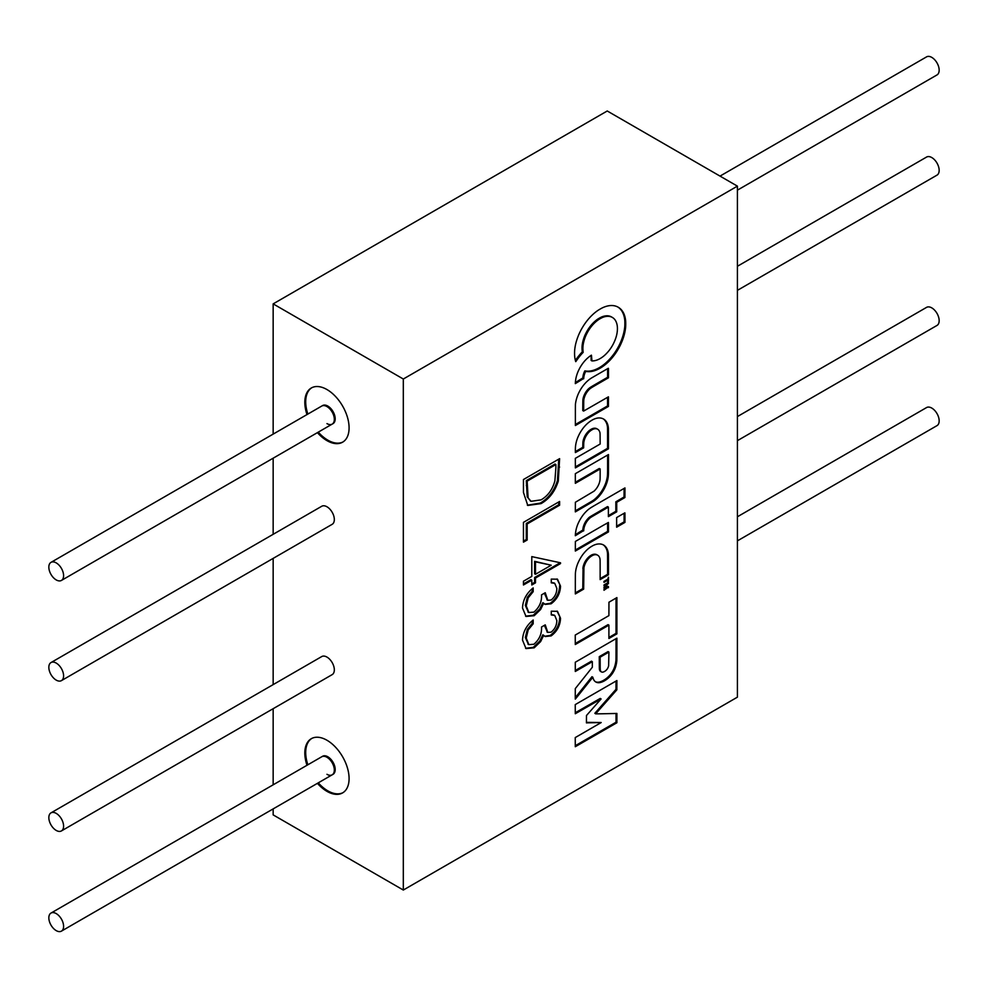 <?xml version="1.0" encoding="UTF-8"?>
<svg xmlns="http://www.w3.org/2000/svg" width="988" height="988" viewBox="0 0 988 988"><rect width="100%" height="100%" fill="white"/><g stroke="black" fill="none" stroke-linecap="round" stroke-linejoin="round"><path stroke-width="1.48" d="M56.217 930.622A10.436 6.027 -120 0 0 61.429 931.141A10.436 6.027 -120 0 0 63.034 922.78A10.436 6.027 -120 0 0 56.217 913.591A10.436 6.027 -120 0 0 50.993 913.073A10.436 6.027 -120 0 0 49.4 921.434A10.436 6.027 -120 0 0 56.217 930.622M61.429 931.141L332.166 774.827A10.436 6.027 -120 0 0 333.771 766.466A10.436 6.027 -120 0 0 326.954 757.277A10.436 6.027 -120 0 0 321.742 756.759A10.436 6.027 -120 0 1 326.954 757.277A10.436 6.027 -120 0 1 333.771 766.466A10.436 6.027 -120 0 1 332.166 774.827A10.436 6.027 -120 0 1 326.954 774.308M56.217 579.919A10.436 6.027 -120 0 0 61.429 580.438A10.436 6.027 -120 0 0 63.034 572.077A10.436 6.027 -120 0 0 56.217 562.888A10.436 6.027 -120 0 0 50.993 562.37A10.436 6.027 -120 0 0 49.4 570.731A10.436 6.027 -120 0 0 56.217 579.919M61.429 580.438L332.166 424.124A10.436 6.027 -120 0 0 333.771 415.763A10.436 6.027 -120 0 0 326.954 406.574A10.436 6.027 -120 0 0 321.742 406.056A10.436 6.027 -120 0 1 326.954 406.574A10.436 6.027 -120 0 1 333.771 415.763A10.436 6.027 -120 0 1 332.166 424.124A10.436 6.027 -120 0 1 326.954 423.605M56.217 680.115A10.436 6.027 -120 0 0 61.429 680.633A10.436 6.027 -120 0 0 63.034 672.272A10.436 6.027 -120 0 0 56.217 663.084A10.436 6.027 -120 0 0 50.993 662.565A10.436 6.027 -120 0 0 49.4 670.926A10.436 6.027 -120 0 0 56.217 680.115M61.429 680.633L332.166 524.319A10.436 6.027 -120 0 0 333.771 515.971A10.436 6.027 -120 0 0 326.954 506.77A10.436 6.027 -120 0 0 321.742 506.264L50.993 662.565M56.217 830.426A10.436 6.027 -120 0 0 61.429 830.933A10.436 6.027 -120 0 0 63.034 822.584A10.436 6.027 -120 0 0 56.217 813.383A10.436 6.027 -120 0 0 50.993 812.865A10.436 6.027 -120 0 0 49.4 821.226A10.436 6.027 -120 0 0 56.217 830.426M61.429 830.933L332.166 674.631A10.436 6.027 -120 0 0 333.771 666.27A10.436 6.027 -120 0 0 326.954 657.082A10.436 6.027 -120 0 0 321.742 656.563L50.993 812.865M737.406 540.868L937.007 425.63A10.436 6.027 -120 0 0 938.6 417.269A10.436 6.027 -120 0 0 931.783 408.081A10.436 6.027 -120 0 0 926.571 407.562L737.406 516.773M737.406 190.165L937.007 74.927A10.436 6.027 -120 0 0 938.6 66.567A10.436 6.027 -120 0 0 931.783 57.378A10.436 6.027 -120 0 0 926.571 56.859L720.03 176.099M737.406 290.361L937.007 175.135A10.436 6.027 -120 0 0 938.6 166.774A10.436 6.027 -120 0 0 931.783 157.574A10.436 6.027 -120 0 0 926.571 157.067L737.406 266.278M737.406 440.66L937.007 325.435A10.436 6.027 -120 0 0 938.6 317.074A10.436 6.027 -120 0 0 931.783 307.886A10.436 6.027 -120 0 0 926.571 307.367L737.406 416.578M591.985 420.172A24.354 14.067 120 0 0 588.515 422.58A23.193 13.387 120 0 0 584.316 426.705A23.057 13.313 120 0 0 580.685 431.756A23.761 13.721 120 0 0 577.832 437.375A23.045 13.301 120 0 0 576.659 440.685A21.798 12.585 120 0 0 575.881 443.896A25.33 14.622 120 0 0 575.448 447.218A42.842 24.737 120 0 0 575.349 450.837L575.374 452.578L583.636 447.86L583.686 445.292A99.949 57.712 -60 0 1 583.71 444.131A40.212 23.218 -60 0 1 583.76 443.192A26.528 15.314 -60 0 1 583.809 442.463A4.174 2.408 -60 0 1 583.871 442.007A12.893 7.447 -60 0 1 584.637 439.104A11.411 6.583 -60 0 1 585.896 436.301A11.239 6.496 -60 0 1 587.588 433.732A12.152 7.015 -60 0 1 589.614 431.509A7.743 4.471 -60 0 1 590.416 430.854A17.167 9.905 -60 0 1 591.404 430.163A17.376 10.028 -60 0 1 592.121 429.731A17.376 10.028 -60 0 1 592.417 429.57A8.781 5.076 -60 0 1 593.257 429.175A11.35 6.546 -60 0 1 595.517 428.693A11.424 6.595 -60 0 1 597.468 429.125A11.757 6.793 -60 0 1 597.666 429.237A11.757 6.793 -60 0 1 598.963 430.422A12.745 7.361 -60 0 1 599.901 432.497A5.669 3.273 -60 0 1 600.012 433.09A14.005 8.089 -60 0 1 600.062 433.893A57.662 33.296 -60 0 1 600.099 435.263A1392.895 804.195 -60 0 1 600.124 438.61L600.161 444.032L575.325 458.358L575.374 467.904L608.435 448.824L608.447 438.845A1492.745 861.845 120 0 0 608.435 434.955A899.006 519.046 120 0 0 608.423 431.546A1609.106 929.016 120 0 0 608.41 428.644A9.522 5.496 120 0 0 608.373 428.002A23.107 13.338 120 0 0 606.83 422.456A23.737 13.709 120 0 0 603.582 419.048A23.737 13.709 120 0 0 603.409 418.961A23.613 13.634 120 0 0 598.605 417.961A22.65 13.079 120 0 0 593.01 419.616A24.354 14.067 120 0 0 591.985 420.172M575.349 451.59L582.759 447.354L582.821 444.798A99.949 57.712 -60 0 1 582.846 443.624A40.212 23.218 -60 0 1 582.883 442.698A26.528 15.314 -60 0 1 582.932 441.969A4.174 2.408 -60 0 1 582.994 441.513A12.893 7.447 -60 0 1 583.772 438.598A11.411 6.583 -60 0 1 585.032 435.794A11.239 6.496 -60 0 1 586.724 433.226A12.152 7.015 -60 0 1 588.749 431.015A7.743 4.471 -60 0 1 589.552 430.348A17.167 9.905 -60 0 1 590.54 429.669A17.376 10.028 -60 0 1 591.256 429.224A17.376 10.028 -60 0 1 591.54 429.064A8.781 5.076 -60 0 1 592.392 428.669A11.35 6.546 -60 0 1 594.64 428.199A11.424 6.595 -60 0 1 596.591 428.619A11.757 6.793 -60 0 1 596.801 428.73A11.757 6.793 -60 0 1 596.999 428.854M608.238 368.302L599.704 373.242A7947.213 4588.346 120 0 0 591.676 377.898A19.686 11.362 120 0 0 590.33 378.762A23.823 13.758 120 0 0 584.982 383.529A23.181 13.375 120 0 0 580.438 389.741A23.379 13.499 120 0 0 577.165 396.781A24.614 14.203 120 0 0 575.485 403.907A8.262 4.767 120 0 0 575.424 404.759A244.691 141.272 120 0 0 575.399 406.858A412.255 238.022 120 0 0 575.374 410.008A2815.417 1625.495 120 0 0 575.374 415.195L575.374 425.519L608.435 406.439L608.435 396.818L583.649 411.07L583.686 405.722A971.908 561.135 -60 0 1 583.71 402.709A78.904 45.559 -60 0 1 583.735 401.153A25.762 14.869 -60 0 1 583.784 400.189A5.212 3.013 -60 0 1 583.871 399.523A11.942 6.891 -60 0 1 584.674 396.608A12.165 7.027 -60 0 1 586.008 393.718A11.856 6.842 -60 0 1 587.774 391.075A10.695 6.175 -60 0 1 589.787 388.939A9.201 5.311 -60 0 1 590.787 388.161A30.467 17.599 -60 0 1 592.158 387.284A123.586 71.358 -60 0 1 594.492 385.888A2814.997 1625.248 -60 0 1 599.988 382.702L608.472 377.799L608.472 373.056A423.235 244.357 120 0 0 608.472 371.241A219.879 126.946 120 0 0 608.46 369.697A1595.744 921.31 120 0 0 608.435 368.326L608.238 368.302M599.531 527.469A4846.671 2798.238 120 0 0 598.123 528.284A9457.395 5460.256 120 0 0 591.812 531.939L575.374 541.449L575.325 551.045L608.472 531.914L608.472 527.147A682.239 393.891 120 0 0 608.472 524.727A76.903 44.398 120 0 0 608.447 523.368A101.171 58.416 120 0 0 608.423 522.467L603.458 525.208A4846.671 2798.238 120 0 0 599.531 527.469M592.133 546.068A34.901 20.155 120 0 0 591.343 546.537A26.923 15.549 120 0 0 589.503 547.772A20.773 11.992 120 0 0 587.811 549.118A20.587 11.893 120 0 0 586.168 550.662A25.947 14.981 120 0 0 584.501 552.477A27.553 15.907 120 0 0 583.352 553.873A17.895 10.325 120 0 0 582.364 555.182A19.081 11.016 120 0 0 581.413 556.59A35.42 20.452 120 0 0 580.376 558.306A24.478 14.128 120 0 0 578.4 562.073A22.119 12.77 120 0 0 576.918 565.852A22.316 12.893 120 0 0 575.918 569.631A25.441 14.684 120 0 0 575.411 573.386A17.006 9.818 120 0 0 575.374 574.337A715.003 412.811 120 0 0 575.349 577.004A670.309 387.012 120 0 0 575.337 580.327A1397.872 807.073 120 0 0 575.325 584.328L575.325 593.936L583.649 589.132L583.933 567.606A13.511 7.805 -60 0 1 584.773 564.741A11.14 6.434 -60 0 1 586.02 562.049A10.967 6.336 -60 0 1 587.687 559.591A12.696 7.336 -60 0 1 589.688 557.43A8.472 4.891 -60 0 1 590.466 556.787A15.24 8.793 -60 0 1 591.392 556.133A15.252 8.806 -60 0 1 592.096 555.701A15.252 8.806 -60 0 1 592.318 555.577A8.522 4.928 -60 0 1 593.121 555.194A11.72 6.768 -60 0 1 595.653 554.688A11.634 6.718 -60 0 1 597.691 555.231A11.634 6.718 -60 0 1 597.789 555.293A11.646 6.718 -60 0 1 599.308 556.936A11.745 6.78 -60 0 1 600.049 559.467A8.645 4.989 -60 0 1 600.099 560.184A512.019 295.61 -60 0 1 600.124 562.53A520.775 300.673 -60 0 1 600.136 565.667A1742.77 1006.192 -60 0 1 600.148 569.965L600.148 579.61L608.472 574.794L608.46 564.852A1478.48 853.607 120 0 0 608.447 560.986A905.218 522.627 120 0 0 608.435 557.565A1500.834 866.513 120 0 0 608.41 554.663A11.411 6.583 120 0 0 608.373 553.972A21.699 12.535 120 0 0 607.805 550.835A24.021 13.869 120 0 0 606.644 548.142A24.317 14.042 120 0 0 604.952 546.043A22.996 13.276 120 0 0 603.569 545.018A22.996 13.276 120 0 0 602.841 544.647A22.144 12.782 120 0 0 601.173 544.129A25.095 14.487 120 0 0 599.296 543.943A24.873 14.363 120 0 0 597.32 544.104A21.081 12.177 120 0 0 595.332 544.61A25.441 14.684 120 0 0 594.344 544.968A18.821 10.868 120 0 0 593.418 545.388A20.34 11.745 120 0 0 592.454 545.882A34.901 20.155 120 0 0 592.133 546.068M575.325 592.936L582.784 588.626L583.068 567.112A13.511 7.805 -60 0 1 583.896 564.247A11.14 6.434 -60 0 1 585.155 561.542A10.967 6.336 -60 0 1 586.81 559.085A12.696 7.336 -60 0 1 588.823 556.936A8.472 4.891 -60 0 1 589.601 556.281A15.24 8.793 -60 0 1 590.528 555.639A15.252 8.806 -60 0 1 591.219 555.207A15.252 8.806 -60 0 1 591.454 555.071A8.522 4.928 -60 0 1 592.244 554.7A11.72 6.768 -60 0 1 594.788 554.194A11.634 6.718 -60 0 1 596.826 554.737A11.634 6.718 -60 0 1 596.925 554.787L597.592 555.182M607.126 583.105A82.362 47.548 120 0 0 606.953 583.204A146.644 84.672 120 0 0 606.126 583.686L604.001 584.945L604.001 585.847L606.953 584.241L603.952 587.996L607.064 587.477L604.001 589.354L604.001 590.256L608.46 587.057A2.841 1.643 120 0 0 608.435 586.6L608.312 586.452A2.05 1.186 120 0 0 608.003 586.452A333.956 192.808 120 0 0 606.546 586.724A73.408 42.385 -60 0 1 606.027 586.81A37.791 21.822 -60 0 1 605.582 586.884A178.211 102.888 -60 0 1 605.199 586.934L605.199 586.884A304.316 175.691 -60 0 1 605.656 586.415A53.994 31.171 -60 0 1 606.187 585.884A105.123 60.688 -60 0 1 606.805 585.279L608.46 583.044A7.608 4.384 120 0 0 608.46 582.747A1.606 0.926 120 0 0 608.447 582.55L608.275 582.451A216.792 125.167 120 0 0 607.669 582.797A82.362 47.548 120 0 0 607.126 583.105M607.867 497.791A15262.019 8811.577 120 0 0 595.307 505.053A213.593 123.327 120 0 0 591.577 507.264A33.975 19.612 120 0 0 589.515 508.622A17.772 10.263 120 0 0 587.786 509.981A24.083 13.906 120 0 0 585.612 512.08A21.983 12.696 120 0 0 583.599 514.378A22.341 12.906 120 0 0 581.747 516.934A25.898 14.956 120 0 0 580.005 519.75A24.329 14.042 120 0 0 578.128 523.492A21.835 12.609 120 0 0 576.745 527.234A22.675 13.091 120 0 0 575.831 530.988A28.578 16.5 120 0 0 575.374 534.817L575.312 535.718L583.698 530.556A7.398 4.273 120 0 0 583.71 530.383A32.579 18.809 120 0 0 583.735 530.124A36.272 20.946 120 0 0 583.76 529.84A30.529 17.623 120 0 0 583.784 529.568A9.016 5.199 -60 0 1 584.093 527.728A12.597 7.274 -60 0 1 584.748 525.653A12.869 7.422 -60 0 1 585.649 523.578A10.102 5.829 -60 0 1 586.736 521.713A9.263 5.348 -60 0 1 587.403 520.8A17.315 9.991 -60 0 1 588.231 519.787A17.352 10.016 -60 0 1 589.095 518.836A9.435 5.446 -60 0 1 589.861 518.083A5.014 2.902 -60 0 1 590.528 517.551A26.725 15.425 -60 0 1 591.59 516.885A148.212 85.573 -60 0 1 593.553 515.724A7478.258 4317.597 -60 0 1 599.469 512.278L608.386 507.103L608.386 516.625L616.722 511.821L616.722 502.299L624.922 497.52L624.959 487.924L607.867 497.791M600.124 309.083A60.626 35 120 0 0 598.518 310.034A22.897 13.227 120 0 0 597.246 310.887A37.174 21.464 120 0 0 593.01 314.32A35.494 20.489 120 0 0 589.021 318.395A35.494 20.489 120 0 0 585.341 323.039A37.161 21.452 120 0 0 582.043 328.177A39.31 22.699 120 0 0 580.598 330.819A34.382 19.846 120 0 0 579.326 333.438A34.049 19.661 120 0 0 578.202 336.081A37.581 21.699 120 0 0 577.19 338.798A43.534 25.132 120 0 0 576.461 341.058A32.876 18.982 120 0 0 575.881 343.157A32.295 18.649 120 0 0 575.411 345.207A40.249 23.243 120 0 0 575.028 347.356A31.949 18.451 120 0 0 574.658 350.444A39.31 22.687 120 0 0 574.559 353.568A39.94 23.057 120 0 0 574.707 356.569A34.889 20.143 120 0 0 575.102 359.286A19.797 11.436 120 0 0 575.226 359.805A81.708 47.177 120 0 0 575.411 360.534A89.575 51.709 120 0 0 575.596 361.25A9.238 5.335 120 0 0 575.72 361.62L575.732 361.633A3.347 1.927 120 0 0 575.955 361.386A5.397 3.112 120 0 0 576.214 361.028A20.637 11.918 120 0 0 576.56 360.521A27.491 15.87 -60 0 1 577.881 358.644A42.99 24.824 -60 0 1 579.425 356.631A42.731 24.675 -60 0 1 581.018 354.692A26.33 15.203 -60 0 1 582.488 353.074A25.614 14.795 120 0 0 582.722 352.827A15.919 9.188 120 0 0 582.932 352.605A23.675 13.671 120 0 0 583.105 352.407L583.167 352.284A9.423 5.446 120 0 0 583.155 352.074A6.521 3.767 120 0 0 583.13 351.814A11.486 6.632 120 0 0 583.081 351.53A8.04 4.644 -60 0 1 583.031 351.148A36.087 20.834 -60 0 1 582.982 350.567A40.286 23.255 -60 0 1 582.945 349.913A34.37 19.846 -60 0 1 582.908 349.27A24.786 14.314 -60 0 1 582.945 346.813A22.959 13.252 -60 0 1 583.241 344.281A23.206 13.4 -60 0 1 583.797 341.65A26.021 15.018 -60 0 1 584.612 338.896A27.96 16.141 -60 0 1 585.267 337.069A21.205 12.251 -60 0 1 585.983 335.364A21.267 12.276 -60 0 1 586.786 333.697A28.294 16.339 -60 0 1 587.736 331.919A25.033 14.45 -60 0 1 589.91 328.461A23.996 13.857 -60 0 1 592.343 325.311A24.095 13.906 -60 0 1 595.011 322.52A25.49 14.721 -60 0 1 597.851 320.149A16.919 9.769 -60 0 1 599.148 319.272A36.148 20.872 -60 0 1 599.926 318.815A36.148 20.872 -60 0 1 600.716 318.371A35.914 20.736 -60 0 1 602.272 317.58A15.635 9.028 -60 0 1 603.532 317.074A26.577 15.351 -60 0 1 606.014 316.456A24.404 14.091 -60 0 1 608.336 316.308A24.008 13.857 -60 0 1 610.461 316.642A24.663 14.24 -60 0 1 612.375 317.444A24.465 14.128 -60 0 1 615.005 319.816A24.292 14.03 -60 0 1 616.71 323.348A24.404 14.091 -60 0 1 617.414 327.806A24.935 14.4 -60 0 1 617.055 332.968A23.539 13.585 -60 0 1 616.043 337.266A24.7 14.264 -60 0 1 614.388 341.675A24.947 14.4 -60 0 1 612.177 345.985A24.638 14.227 -60 0 1 609.497 349.999A17.463 10.078 -60 0 1 608.645 351.073A31.233 18.031 -60 0 1 607.62 352.271A31.986 18.463 -60 0 1 606.546 353.432A20.921 12.078 -60 0 1 605.57 354.42A24.206 13.968 -60 0 1 602.408 357.088A24.404 14.091 -60 0 1 599.148 359.101A24.502 14.141 -60 0 1 595.925 360.385A24.626 14.215 -60 0 1 592.849 360.904L591.985 360.941L591.429 355.174A10.053 5.805 120 0 0 590.738 355.618A31.554 18.216 120 0 0 589.824 356.26A33.271 19.217 120 0 0 588.873 356.989A20.007 11.547 120 0 0 588.045 357.681A23.836 13.77 120 0 0 584.649 361.04A23.218 13.4 120 0 0 581.636 364.992A23.181 13.387 120 0 0 579.091 369.351A23.7 13.684 120 0 0 577.14 373.958A24.762 14.289 120 0 0 576.449 376.181A21.65 12.498 120 0 0 575.93 378.318A22.983 13.264 120 0 0 575.584 380.454A32.048 18.5 120 0 0 575.374 382.714L575.312 383.616L583.686 378.453A29.887 17.253 120 0 0 583.71 378.268L583.747 377.947A234.477 135.381 120 0 0 583.784 377.589A238.713 137.814 120 0 0 583.822 377.218A9.127 5.273 -60 0 1 584.032 375.971A13.326 7.694 -60 0 1 584.402 374.551A12.943 7.472 -60 0 1 584.884 373.143A7.509 4.335 -60 0 1 585.427 371.933L586.316 371.476A35.617 20.563 120 0 0 591.009 371.513A36.371 20.995 120 0 0 596.122 370.13A36.482 21.057 120 0 0 601.408 367.413A36.099 20.834 120 0 0 606.632 363.473A34.37 19.846 120 0 0 609.176 361.077A37.643 21.736 120 0 0 611.658 358.372A37.902 21.884 120 0 0 614.03 355.433A35.556 20.526 120 0 0 616.216 352.358A25.268 14.585 120 0 0 617.105 350.975A53.846 31.085 120 0 0 618.118 349.27A53.735 31.023 120 0 0 619.093 347.554A24.688 14.252 120 0 0 619.859 346.121A37.63 21.724 120 0 0 622.032 341.354A36 20.785 120 0 0 623.724 336.587A35.84 20.686 120 0 0 624.922 331.882A36.877 21.291 120 0 0 625.614 327.275A21.081 12.165 120 0 0 625.7 325.768A73.001 42.151 120 0 0 625.737 323.768A73.013 42.151 120 0 0 625.7 321.816A20.18 11.658 120 0 0 625.602 320.445A37.149 21.452 120 0 0 624.774 316.209A35.79 20.662 120 0 0 623.317 312.591A35.716 20.625 120 0 0 621.254 309.664A36.815 21.254 120 0 0 618.624 307.466A37.062 21.39 120 0 0 618.266 307.256A37.062 21.39 120 0 0 615.289 306.008A35.963 20.76 120 0 0 611.523 305.527A35.803 20.674 120 0 0 607.422 306.033A36.334 20.983 120 0 0 603.1 307.515A24.12 13.931 120 0 0 601.803 308.145A60.787 35.099 120 0 0 600.161 309.059A60.626 35 120 0 0 600.124 309.083M575.387 360.472A20.637 11.918 120 0 0 575.695 360.015A27.491 15.87 -60 0 1 577.004 358.138A42.99 24.824 -60 0 1 578.56 356.125A42.731 24.675 -60 0 1 580.154 354.198A26.33 15.203 -60 0 1 581.623 352.568A25.614 14.795 120 0 0 581.858 352.321A15.919 9.188 120 0 0 582.068 352.099A23.675 13.671 120 0 0 582.241 351.901L582.303 351.79A9.423 5.446 120 0 0 582.29 351.567A6.521 3.767 120 0 0 582.253 351.308A11.486 6.632 120 0 0 582.216 351.024A8.04 4.644 -60 0 1 582.167 350.641A36.087 20.834 -60 0 1 582.117 350.061A40.286 23.255 -60 0 1 582.068 349.406A34.37 19.846 -60 0 1 582.043 348.776A24.786 14.314 -60 0 1 582.08 346.319A22.959 13.252 -60 0 1 582.377 343.787A23.206 13.4 -60 0 1 582.932 341.144A26.021 15.018 -60 0 1 583.747 338.39A27.96 16.141 -60 0 1 584.402 336.562A21.205 12.251 -60 0 1 585.106 334.87A21.267 12.276 -60 0 1 585.921 333.191A28.294 16.339 -60 0 1 586.86 331.425A25.033 14.45 -60 0 1 589.046 327.954A23.996 13.857 -60 0 1 591.479 324.805A24.095 13.906 -60 0 1 594.146 322.026A25.49 14.721 -60 0 1 596.987 319.643A16.919 9.769 -60 0 1 598.283 318.778A36.148 20.872 -60 0 1 599.061 318.309A36.148 20.872 -60 0 1 599.852 317.864A35.914 20.736 -60 0 1 601.408 317.074A15.635 9.028 -60 0 1 602.655 316.58A26.577 15.351 -60 0 1 605.15 315.95A24.404 14.091 -60 0 1 607.472 315.802A24.008 13.857 -60 0 1 609.596 316.135A24.663 14.24 -60 0 1 611.51 316.938L612.375 317.444M332.586 423.84A10.436 6.027 -120 0 0 333.042 423.617A10.436 6.027 -120 0 0 334.636 415.269A10.436 6.027 -120 0 0 327.818 406.068A10.436 6.027 -120 0 0 322.607 405.562A10.436 6.027 -120 0 0 322.187 405.833M317.42 432.645A31.295 18.068 -120 0 0 326.954 440.636A31.295 18.068 -120 0 0 342.601 442.192A31.295 18.068 -120 0 0 347.406 417.121A31.295 18.068 -120 0 0 326.954 389.544A31.295 18.068 -120 0 0 311.306 387.988A31.295 18.068 -120 0 0 306.984 414.577M311.751 387.753A31.295 18.068 -120 0 0 307.861 414.071M318.284 432.139A31.295 18.068 -120 0 0 327.818 440.142A31.295 18.068 -120 0 0 343.034 441.932M332.586 774.543A10.436 6.027 -120 0 0 333.042 774.32A10.436 6.027 -120 0 0 334.636 765.972A10.436 6.027 -120 0 0 327.818 756.771A10.436 6.027 -120 0 0 322.607 756.265A10.436 6.027 -120 0 0 322.187 756.536M317.42 783.348A31.295 18.068 -120 0 0 326.954 791.351A31.295 18.068 -120 0 0 342.601 792.895A31.295 18.068 -120 0 0 347.406 767.824A31.295 18.068 -120 0 0 326.954 740.247A31.295 18.068 -120 0 0 311.306 738.691A31.295 18.068 -120 0 0 306.984 765.28M311.751 738.456A31.295 18.068 -120 0 0 307.861 764.774M318.284 782.842A31.295 18.068 -120 0 0 327.818 790.845A31.295 18.068 -120 0 0 343.034 792.635M600.124 477.587A160.402 92.613 -60 0 1 600.087 478.982A8.163 4.718 -60 0 1 600.049 479.612A12.004 6.928 -60 0 1 599.407 482.7A11.411 6.583 -60 0 1 598.123 485.8A11.547 6.669 -60 0 1 596.283 488.69A12.56 7.249 -60 0 1 594.023 491.172L575.374 502.275L575.325 511.883L584.674 506.449A4587.655 2648.704 120 0 0 591.516 502.46A69.802 40.298 120 0 0 593.603 501.2A14.487 8.361 120 0 0 594.912 500.274A21.625 12.486 120 0 0 596.332 499.076A23.107 13.338 120 0 0 600.469 494.593A23.836 13.758 120 0 0 604.001 489.233A23.737 13.709 120 0 0 606.632 483.416A22.712 13.116 120 0 0 608.114 477.661A18.5 10.683 120 0 0 608.312 475.969A38.544 22.255 120 0 0 608.423 474.005A134.195 77.472 120 0 0 608.46 470.93A2280.304 1316.535 120 0 0 608.472 464.348L608.472 454.554L575.325 473.697L575.325 483.317L600.148 468.979L600.148 473.82A338.514 195.439 -60 0 1 600.136 475.846A178.458 103.036 -60 0 1 600.124 477.587M598.148 713.83A2857.839 1649.985 -60 0 1 595.752 713.855L595.752 713.768A1.272 0.741 -60 0 1 595.85 713.645L598.913 710.162A5424.466 3131.824 -60 0 1 602.322 706.297A10473.739 6047.042 -60 0 1 606.36 701.727L616.845 689.846L616.895 680.559L575.238 704.605L575.288 713.744L601.099 698.948L586.477 715.51L586.427 722.87L601.198 722.537L575.238 737.579L575.288 746.718L616.895 722.747L616.895 713.447L606.262 713.694A3364.264 1942.371 -60 0 1 601.309 713.793A608.089 351.086 -60 0 1 598.148 713.83M616.895 597.592L608.954 602.223L608.904 615.623L575.238 635.062L575.288 644.509L608.904 625.145L608.904 638.47L616.895 633.864L616.895 597.592M575.251 696.256A137.357 79.299 120 0 0 575.263 697.861A509.339 294.066 120 0 0 575.288 699.121L577.943 695.898A1680.946 970.5 120 0 0 580.759 692.366A3281.556 1894.613 120 0 0 584.093 688.167A7858.256 4536.982 -60 0 1 587.428 683.98A3975.7 2295.383 -60 0 1 590.244 680.448L592.849 677.36A1.297 0.741 120 0 0 592.899 677.669A65.924 38.063 120 0 0 593.183 678.472A40.236 23.23 120 0 0 593.504 679.262A13.079 7.558 120 0 0 593.763 679.818A14.412 8.324 120 0 0 594.64 681.053A15.302 8.843 120 0 0 595.776 681.967A15.413 8.904 120 0 0 595.838 682.004A15.413 8.904 120 0 0 597.123 682.523A14.906 8.608 120 0 0 598.629 682.72A14.585 8.423 120 0 0 600.284 682.51A20.291 11.708 120 0 0 602.174 681.918A22.144 12.782 120 0 0 604.187 680.967A22.996 13.276 120 0 0 606.237 679.695A19.365 11.177 120 0 0 610.325 676.101A14.153 8.163 120 0 0 613.523 671.679A14.894 8.596 120 0 0 615.709 666.567A22.872 13.202 120 0 0 616.796 660.947A10.127 5.842 120 0 0 616.845 660.132A722.549 417.171 120 0 0 616.87 657.415A680.213 392.718 120 0 0 616.883 653.846A2169.068 1252.315 120 0 0 616.895 649.054L616.895 638.174L575.288 662.244L575.288 671.47L592.331 661.676L592.331 667.233L575.288 688.611L575.263 693.909A583.784 337.044 120 0 0 575.251 696.256M624.922 512.92L624.848 512.871A1595.744 921.31 120 0 0 623.663 513.55A219.879 126.946 120 0 0 622.317 514.303A423.235 244.357 120 0 0 620.736 515.205L616.636 517.576L616.636 527.197L624.959 522.393L624.959 517.65A423.235 244.357 120 0 0 624.959 515.822A219.879 126.946 120 0 0 624.947 514.291A1595.744 921.31 120 0 0 624.922 512.92L624.848 512.871M523.455 522.356L559.603 501.472L559.603 505.226L527.16 523.961L527.16 540.016L523.455 542.153L523.455 522.356M556.824 588.354L554.762 583.365L551.267 582.834L551.267 579.091L557.491 579.215L560.529 586.168C560.221 593.442 557.084 599.308 551.143 603.779L545.104 604.421L543.696 603.199L540.609 609.51L534.187 615.709L526.024 616.45L522.516 608.003C522.899 599.975 526.443 593.282 533.187 587.922L533.187 591.664L528.185 597.826L526.234 605.928L528.839 612.523L533.878 612.14C539.374 607.435 541.918 601.68 541.523 594.875L545.24 592.738L547.809 600.309L551.156 600.025C554.935 596.925 556.824 593.035 556.824 588.354M608.485 577.202L607.694 579.252L603.952 581.413L604.001 582.34L607.682 580.265L607.744 581.784L608.435 581.389L608.485 577.202M403.314 379.022L403.314 890.04L737.406 697.158L737.406 186.139L403.314 379.022L273.157 303.872L273.157 434.103M556.824 620.476L554.762 615.475L551.267 614.956L551.267 611.202L557.491 611.325L560.529 618.278C560.221 625.552 557.084 631.431 551.143 635.902L545.104 636.544L543.696 635.321L540.609 641.62L534.187 647.819L526.024 648.573L522.516 640.113C522.899 632.085 526.443 625.392 533.187 620.032L533.187 623.786L528.185 629.936L526.234 638.05L528.839 644.645L533.878 644.262C539.374 639.545 541.918 633.79 541.523 626.997L545.24 624.861L547.809 632.419L551.156 632.147C554.935 629.035 556.824 625.145 556.824 620.476M531.791 556.615L560.529 562.802L560.529 563.568L535.496 578.017L535.496 582.834L531.791 584.982L531.791 580.166L523.455 584.982L523.455 581.228L531.791 576.412L531.791 556.615M523.455 492.469L523.455 479.526L559.603 458.654L558.306 481.082C554.997 491.456 549.254 498.965 541.066 503.608L527.777 505.448L523.455 492.469M273.157 458.197L273.157 534.31M273.157 558.393L273.157 684.61M273.157 708.705L273.157 784.805M273.157 808.9L273.157 814.89L403.314 890.04M737.406 186.139L607.237 110.989L273.157 303.872M554.33 615.265L551.267 614.413M557.047 611.103L560.529 618.278M559.665 617.784C559.356 625.058 556.219 630.924 550.267 635.395L551.143 635.902M550.267 635.395L544.684 636.26M540.609 641.62L539.744 641.126L542.832 634.815L543.696 635.321M539.744 641.126L533.322 647.325L534.187 647.819M533.322 647.325L525.604 648.301M532.31 620.748L532.31 623.28L533.187 623.786M532.31 623.28L527.32 629.442L528.185 629.936M527.32 629.442L525.357 637.544L526.234 638.05M525.357 637.544L528.432 644.374M544.388 625.342L547.389 632.122M607.571 580.203L607.583 579.314M607.706 580.969L608.435 581.389M606.546 579.919L607.682 580.265M554.33 583.155L551.267 582.303M557.047 578.98L560.529 586.168M559.665 585.662C559.356 592.936 556.219 598.814 550.267 603.285L551.143 603.779M550.267 603.285L544.684 604.15M540.609 609.51L539.744 609.003L542.832 602.705L543.696 603.199M539.744 609.003L533.322 615.203L534.187 615.709M533.322 615.203L525.604 616.179M532.31 588.626L532.31 591.17L533.187 591.664M532.31 591.17L527.32 597.32L528.185 597.826M527.32 597.32L525.357 605.422L526.234 605.928M525.357 605.422L528.432 612.251M544.388 593.232L547.389 600.012M559.665 562.617L560.529 563.568M559.665 563.061L534.631 577.523L535.496 578.017M534.631 577.523L534.631 582.34L535.496 582.834M534.631 582.34L531.791 583.982M523.455 583.982L530.927 579.66L531.791 580.166M551.205 565.21L534.631 561.332L534.631 573.769L535.496 574.275L551.205 565.21L535.496 561.826L535.496 574.275M534.631 561.332L535.496 561.826M558.739 501.978L558.739 504.72L559.603 505.226M558.739 504.72L526.295 523.455L527.16 523.961M526.295 523.455L526.295 539.51L527.16 540.016M526.295 539.51L523.455 541.152M558.739 459.161L557.43 480.588L558.306 481.082M557.43 480.588C554.132 490.95 548.389 498.458 540.201 503.114L541.066 503.608M540.201 503.114L527.357 505.189M527.209 496.828L531.038 501.311L541.078 499.866C547.92 495.877 552.514 489.554 554.886 480.897L555.898 467.485L555.898 464.545L555.034 464.039L526.295 480.637L527.209 496.828L530.618 501.04M555.898 464.545L527.16 481.144L528.074 497.335M526.295 480.637L527.16 481.144M575.374 382.578L582.821 377.959A29.887 17.253 120 0 0 582.846 377.762L582.871 377.453A234.477 135.381 120 0 0 582.92 377.083A238.713 137.814 120 0 0 582.957 376.724A9.127 5.273 -60 0 1 583.155 375.465A13.326 7.694 -60 0 1 583.525 374.044A12.943 7.472 -60 0 1 584.019 372.637A7.509 4.335 -60 0 1 584.55 371.426L585.439 370.969A35.617 20.563 120 0 0 590.145 371.006A36.371 20.995 120 0 0 595.258 369.636A36.482 21.057 120 0 0 600.543 366.919A36.099 20.834 120 0 0 605.768 362.979A34.37 19.846 120 0 0 608.299 360.571A37.643 21.736 120 0 0 610.794 357.866A37.902 21.884 120 0 0 613.165 354.927A35.556 20.526 120 0 0 615.351 351.864A25.268 14.585 120 0 0 616.228 350.481A53.846 31.085 120 0 0 617.253 348.776A53.735 31.023 120 0 0 618.229 347.047A24.688 14.252 120 0 0 618.994 345.615A37.63 21.724 120 0 0 621.156 340.86A36 20.785 120 0 0 622.848 336.093A35.84 20.686 120 0 0 624.058 331.375A36.877 21.291 120 0 0 624.749 326.769A21.081 12.165 120 0 0 624.836 325.274A73.001 42.151 120 0 0 624.861 323.274A73.013 42.151 120 0 0 624.836 321.31A20.18 11.658 120 0 0 624.737 319.939A37.149 21.452 120 0 0 623.91 315.703A35.79 20.662 120 0 0 622.452 312.097A35.716 20.625 120 0 0 620.39 309.158A36.815 21.254 120 0 0 617.833 307.009M584.847 370.871L585.711 371.377M582.784 378.305L583.649 378.812M591.985 360.941L591.12 360.435L591.12 355.359M608.386 515.625L615.845 511.315L615.845 501.805L624.046 497.013L624.095 488.43M624.046 497.013L624.922 497.52M615.845 501.805L616.722 502.299M615.845 511.315L616.722 511.821M575.374 534.681L582.821 530.062A7.398 4.273 120 0 0 582.846 529.877A32.579 18.809 120 0 0 582.871 529.617A36.272 20.946 120 0 0 582.895 529.333A30.529 17.623 120 0 0 582.92 529.062A9.016 5.199 -60 0 1 583.229 527.221A12.597 7.274 -60 0 1 583.871 525.159A12.869 7.422 -60 0 1 584.785 523.084A10.102 5.829 -60 0 1 585.872 521.219A9.263 5.348 -60 0 1 586.539 520.293A17.315 9.991 -60 0 1 587.366 519.293A17.352 10.016 -60 0 1 588.231 518.33A9.435 5.446 -60 0 1 588.996 517.576A5.014 2.902 -60 0 1 589.663 517.057A26.725 15.425 -60 0 1 590.713 516.391A148.212 85.573 -60 0 1 592.677 515.217A7478.258 4317.597 -60 0 1 598.605 511.784L607.521 506.597L608.386 507.103M582.784 530.408L583.649 530.914M616.636 526.196L624.095 521.886L624.095 517.144A423.235 244.357 120 0 0 624.095 515.328A219.879 126.946 120 0 0 624.083 513.785A1595.744 921.31 120 0 0 624.07 513.315M624.095 521.886L624.959 522.393M575.288 670.469L591.466 661.17L592.331 661.676M595.418 681.732A15.413 8.904 120 0 0 596.258 682.029A14.906 8.608 120 0 0 597.752 682.214A14.585 8.423 120 0 0 599.42 682.016A20.291 11.708 120 0 0 601.309 681.411A22.144 12.782 120 0 0 603.322 680.46A22.996 13.276 120 0 0 605.36 679.188A19.365 11.177 120 0 0 609.46 675.594A14.153 8.163 120 0 0 612.659 671.173A14.894 8.596 120 0 0 614.832 666.06A22.872 13.202 120 0 0 615.932 660.453A10.127 5.842 120 0 0 615.969 659.626A722.549 417.171 120 0 0 616.006 656.909A680.213 392.718 120 0 0 616.018 653.34A2169.068 1252.315 120 0 0 616.03 648.548L616.03 638.68M575.263 697.664L577.066 695.404A1680.946 970.5 120 0 0 579.894 691.859A3281.556 1894.613 120 0 0 583.229 687.673A7858.256 4536.982 -60 0 1 586.563 683.474A3975.7 2295.383 -60 0 1 589.379 679.942L591.948 676.718L592.788 677.249M599.271 656.662L600.136 657.168L600.173 663.38A1516 875.269 120 0 0 600.185 666.962A97.096 56.057 120 0 0 600.222 668.641A29.961 17.302 120 0 0 600.259 669.629A3.841 2.211 120 0 0 600.346 670.16A7.916 4.57 120 0 0 600.939 671.445A5.002 2.89 120 0 0 601.482 671.939A5.002 2.89 120 0 0 601.828 672.087A4.989 2.878 120 0 0 603.026 672.087A7.879 4.545 120 0 0 604.533 671.47A8.423 4.866 120 0 0 605.965 670.432A5.026 2.902 120 0 0 607.126 669.148A4.829 2.791 120 0 0 608.015 667.616A7.385 4.273 120 0 0 608.633 665.813L608.917 652.092L608.052 651.598L599.271 656.662L599.296 662.886A1516 875.269 120 0 0 599.321 666.455A97.096 56.057 120 0 0 599.358 668.147A29.961 17.302 120 0 0 599.395 669.135A3.841 2.211 120 0 0 599.481 669.666A7.916 4.57 120 0 0 600.062 670.938A5.002 2.89 120 0 0 600.618 671.445A5.002 2.89 120 0 0 600.951 671.593M608.917 652.092L600.136 657.168M608.904 637.47L616.03 633.357L616.03 598.098M616.03 633.357L616.895 633.864M575.275 643.509L608.04 624.651L608.904 625.145M606.657 584.069L607.583 582.846M607.558 583.179L608.435 583.686M603.989 587.341L607.064 587.477L607.595 586.551A2.841 1.643 120 0 0 607.595 586.526M607.558 587.193L608.435 587.699M605.521 584.044L606.953 584.241M600.148 578.598L607.608 574.3L607.595 564.358A1478.48 853.607 120 0 0 607.583 560.48A905.218 522.627 120 0 0 607.571 557.059A1500.834 866.513 120 0 0 607.534 554.169A11.411 6.583 120 0 0 607.509 553.478A21.699 12.535 120 0 0 606.941 550.328A24.021 13.869 120 0 0 605.78 547.648A24.317 14.042 120 0 0 604.088 545.537A22.996 13.276 120 0 0 603.125 544.783M607.608 574.3L608.472 574.794M582.834 568.199L583.71 568.705M582.784 588.626L583.649 589.132M575.325 550.044L607.608 531.408L607.608 526.641A682.239 393.891 120 0 0 607.608 524.22A76.903 44.398 120 0 0 607.583 522.874A101.171 58.416 120 0 0 607.583 522.825M607.608 531.408L608.472 531.914M575.275 745.718L616.03 722.24L616.03 713.472M616.03 722.24L616.895 722.747M586.44 722.339L601.198 722.537M575.275 712.756L600.222 698.442L601.099 698.948M594.875 713.348L595.739 713.842L594.875 713.262A1.272 0.741 -60 0 1 594.986 713.138L598.049 709.668A5424.466 3131.824 -60 0 1 601.457 705.79A10473.739 6047.042 -60 0 1 605.496 701.221L615.981 689.34L616.018 681.065M615.981 689.34L616.845 689.846M583.649 411.07L582.772 410.576L582.809 405.216A971.908 561.135 -60 0 1 582.834 402.202A78.904 45.559 -60 0 1 582.871 400.659A25.762 14.869 -60 0 1 582.92 399.683A5.212 3.013 -60 0 1 583.006 399.016A11.942 6.891 -60 0 1 583.809 396.114A12.165 7.027 -60 0 1 585.143 393.212A11.856 6.842 -60 0 1 586.897 390.581A10.695 6.175 -60 0 1 588.922 388.432A9.201 5.311 -60 0 1 589.922 387.666A30.467 17.599 -60 0 1 591.293 386.777A123.586 71.358 -60 0 1 593.627 385.382A2814.997 1625.248 -60 0 1 599.123 382.195L607.608 377.305L607.608 372.562A423.235 244.357 120 0 0 607.608 370.735A219.879 126.946 120 0 0 607.595 369.203A1595.744 921.31 120 0 0 607.583 368.685M607.608 377.305L608.472 377.799M575.374 424.519L607.558 405.932L607.558 397.312M607.558 405.932L608.435 406.439M575.362 466.904L607.558 448.317L607.571 438.339A1492.745 861.845 120 0 0 607.571 434.461A899.006 519.046 120 0 0 607.558 431.04A1609.106 929.016 120 0 0 607.546 428.137A9.522 5.496 120 0 0 607.509 427.508A23.107 13.338 120 0 0 605.953 421.962A23.737 13.709 120 0 0 603.137 418.813M607.558 448.317L608.435 448.824M582.759 447.354L583.636 447.86M575.325 482.305L599.271 468.485L600.148 468.979M575.325 510.87L583.809 505.942A4587.655 2648.704 120 0 0 590.651 501.966A69.802 40.298 120 0 0 592.726 500.694A14.487 8.361 120 0 0 594.035 499.767A21.625 12.486 120 0 0 595.455 498.57A23.107 13.338 120 0 0 599.605 494.099A23.836 13.758 120 0 0 603.137 488.727A23.737 13.709 120 0 0 605.755 482.922A22.712 13.116 120 0 0 607.25 477.155A18.5 10.683 120 0 0 607.447 475.475A38.544 22.255 120 0 0 607.546 473.511A134.195 77.472 120 0 0 607.595 470.436A2280.304 1316.535 120 0 0 607.608 463.854L607.608 455.06M591.54 429.064L592.417 429.57M591.454 555.071L592.318 555.577M599.852 317.864L600.716 318.371M558.739 466.583L559.603 467.089M526.295 485.429L527.16 485.935M624.836 321.31L625.7 321.816M624.737 319.939L625.602 320.445M624.861 323.274L625.737 323.768M624.836 325.274L625.7 325.768M624.749 326.769L625.614 327.275M624.058 331.375L624.922 331.882M622.848 336.093L623.724 336.587M621.156 340.86L622.032 341.354M618.994 345.615L619.859 346.121M618.229 347.047L619.093 347.554M617.253 348.776L618.118 349.27M616.228 350.481L617.105 350.975M615.351 351.864L616.216 352.358M613.165 354.927L614.03 355.433M610.794 357.866L611.658 358.372M608.299 360.571L609.176 361.077M605.768 362.979L606.632 363.473M600.543 366.919L601.408 367.413M595.258 369.636L596.122 370.13M590.145 371.006L591.009 371.513M585.439 370.969L586.316 371.476M584.55 371.426L585.427 371.933M584.019 372.637L584.884 373.143M583.525 374.044L584.402 374.551M583.155 375.465L584.032 375.971M582.957 376.724L583.822 377.218M582.92 377.083L583.784 377.589M582.871 377.453L583.747 377.947M582.846 377.762L583.71 378.268M582.821 377.959L583.686 378.453M609.596 316.135L610.461 316.642M607.472 315.802L608.336 316.308M605.15 315.95L606.014 316.456M602.655 316.58L603.532 317.074M601.408 317.074L602.272 317.58M598.283 318.778L599.148 319.272M596.987 319.643L597.851 320.149M594.146 322.026L595.011 322.52M591.479 324.805L592.343 325.311M589.046 327.954L589.91 328.461M586.86 331.425L587.736 331.919M585.921 333.191L586.786 333.697M585.106 334.87L585.983 335.364M584.402 336.562L585.267 337.069M583.747 338.39L584.612 338.896M582.932 341.144L583.797 341.65M582.377 343.787L583.241 344.281M582.08 346.319L582.945 346.813M582.043 348.776L582.908 349.27M582.068 349.406L582.945 349.913M582.117 350.061L582.982 350.567M582.167 350.641L583.031 351.148M582.216 351.024L583.081 351.53M582.253 351.308L583.13 351.814M582.29 351.567L583.155 352.074M582.303 351.79L583.167 352.284M582.278 351.851L583.155 352.346M582.241 351.901L583.105 352.407M582.068 352.099L582.932 352.605M581.858 352.321L582.722 352.827M581.623 352.568L582.488 353.074M580.154 354.198L581.018 354.692M578.56 356.125L579.425 356.631M577.004 358.138L577.881 358.644M575.695 360.015L576.56 360.521M575.424 360.571L576.214 361.028M617.895 307.046L618.624 307.466M620.39 309.158L621.254 309.664M622.452 312.097L623.317 312.591M623.91 315.703L624.774 316.209M598.605 511.784L599.469 512.278M592.677 515.217L593.553 515.724M590.713 516.391L591.59 516.885M589.663 517.057L590.528 517.551M588.996 517.576L589.861 518.083M588.231 518.33L589.095 518.836M587.366 519.293L588.231 519.787M586.539 520.293L587.403 520.8M585.872 521.219L586.736 521.713M584.785 523.084L585.649 523.578M583.871 525.159L584.748 525.653M583.229 527.221L584.093 527.728M582.92 529.062L583.784 529.568M582.895 529.333L583.76 529.84M582.871 529.617L583.735 530.124M582.846 529.877L583.71 530.383M582.821 530.062L583.698 530.556M624.083 513.785L624.947 514.291M624.095 515.328L624.959 515.822M624.095 517.144L624.959 517.65M616.03 648.548L616.895 649.054M616.018 653.34L616.883 653.846M616.006 656.909L616.87 657.415M615.969 659.626L616.845 660.132M615.932 660.453L616.796 660.947M614.832 666.06L615.709 666.567M612.659 671.173L613.523 671.679M609.46 675.594L610.325 676.101M605.36 679.188L606.237 679.695M603.322 680.46L604.187 680.967M601.309 681.411L602.174 681.918M599.42 682.016L600.284 682.51M597.752 682.214L598.629 682.72M596.258 682.029L597.123 682.523M589.379 679.942L590.244 680.448M586.563 683.474L587.428 683.98M583.229 687.673L584.093 688.167M579.894 691.859L580.759 692.366M577.066 695.404L577.943 695.898M600.062 670.938L600.939 671.445M599.481 669.666L600.346 670.16M599.395 669.135L600.259 669.629M599.358 668.147L600.222 668.641M599.321 666.455L600.185 666.962M599.296 662.886L600.173 663.38M607.595 586.551L608.46 587.057M607.534 554.169L608.41 554.663M607.509 553.478L608.373 553.972M607.571 557.059L608.435 557.565M607.583 560.48L608.447 560.986M607.595 564.358L608.46 564.852M594.788 554.194L595.653 554.688M592.244 554.7L593.121 555.194M590.528 555.639L591.392 556.133M589.601 556.281L590.466 556.787M588.823 556.936L589.688 557.43M586.81 559.085L587.687 559.591M585.155 561.542L586.02 562.049M583.896 564.247L584.773 564.741M583.068 567.112L583.933 567.606M604.088 545.537L604.952 546.043M605.78 547.648L606.644 548.142M606.941 550.328L607.805 550.835M607.583 522.874L608.447 523.368M607.608 524.22L608.472 524.727M607.608 526.641L608.472 527.147M605.496 701.221L606.36 701.727M601.457 705.79L602.322 706.297M598.049 709.668L598.913 710.162M594.986 713.138L595.85 713.645M594.875 713.262L595.752 713.768M607.595 369.203L608.46 369.697M607.608 370.735L608.472 371.241M607.608 372.562L608.472 373.056M599.123 382.195L599.988 382.702M593.627 385.382L594.492 385.888M591.293 386.777L592.158 387.284M589.922 387.666L590.787 388.161M588.922 388.432L589.787 388.939M586.897 390.581L587.774 391.075M585.143 393.212L586.008 393.718M583.809 396.114L584.674 396.608M583.006 399.016L583.871 399.523M582.92 399.683L583.784 400.189M582.871 400.659L583.735 401.153M582.834 402.202L583.71 402.709M582.809 405.216L583.686 405.722M607.546 428.137L608.41 428.644M607.509 427.508L608.373 428.002M607.558 431.04L608.423 431.546M607.571 434.461L608.435 434.955M607.571 438.339L608.447 438.845M596.591 428.619L597.468 429.125M594.64 428.199L595.517 428.693M592.392 428.669L593.257 429.175M590.54 429.669L591.404 430.163M589.552 430.348L590.416 430.854M588.749 431.015L589.614 431.509M586.724 433.226L587.588 433.732M585.032 435.794L585.896 436.301M583.772 438.598L584.637 439.104M582.994 441.513L583.871 442.007M582.932 441.969L583.809 442.463M582.883 442.698L583.76 443.192M582.846 443.624L583.71 444.131M582.821 444.798L583.686 445.292M605.953 421.962L606.83 422.456M607.608 463.854L608.472 464.348M607.595 470.436L608.46 470.93M607.546 473.511L608.423 474.005M607.447 475.475L608.312 475.969M607.25 477.155L608.114 477.661M605.755 482.922L606.632 483.416M603.137 488.727L604.001 489.233M599.605 494.099L600.469 494.593M595.455 498.57L596.332 499.076M594.035 499.767L594.912 500.274M592.726 500.694L593.603 501.2M590.651 501.966L591.516 502.46M583.809 505.942L584.674 506.449M50.993 913.073L322.607 756.265M50.993 562.37L322.607 405.562M333.042 423.617L332.166 424.124M333.042 774.32L332.166 774.827M554.762 615.475L553.898 614.981M528.839 644.645L527.975 644.139M547.809 632.419L546.944 631.925M554.762 583.365L553.898 582.858M528.839 612.523L527.975 612.029M547.809 600.309L546.944 599.802M531.038 501.311L530.173 500.817M591.96 676.718L592.825 677.225M600.618 671.445L601.482 671.939M596.826 554.737L597.691 555.231M596.801 428.73L597.666 429.237"/></g></svg>
